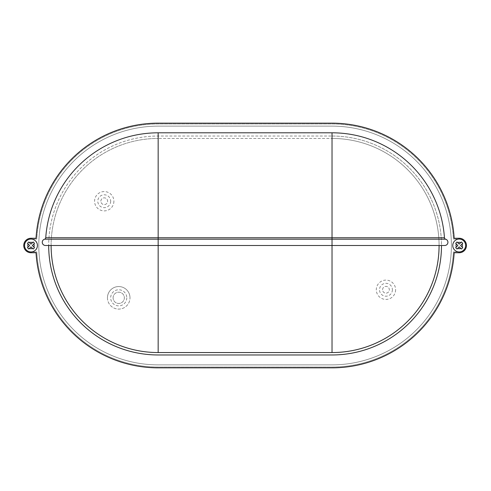<?xml version="1.0" encoding="UTF-8"?>
<svg xmlns="http://www.w3.org/2000/svg" width="491" height="491" viewBox="0 0 491 491"><rect width="100%" height="100%" fill="white"/><g stroke="black" fill="none" stroke-linecap="round" stroke-linejoin="round"><path stroke-width="0.37" stroke-dasharray="2.46 1.84" d="M113.09 297.822A5.634 5.634 0 0 1 118.724 292.188A5.634 5.634 0 0 1 124.358 297.822A5.634 5.634 0 0 1 118.724 303.456A5.634 5.634 0 0 1 113.09 297.822A5.634 5.634 0 0 1 118.724 292.188A5.634 5.634 0 0 1 124.358 297.822A5.634 5.634 0 0 1 118.724 303.456A5.634 5.634 0 0 1 113.09 297.822M107.455 297.822A11.268 11.268 0 0 0 118.724 309.091A11.268 11.268 0 0 0 129.992 297.822A11.268 11.268 0 0 1 118.724 309.091A11.268 11.268 0 0 1 107.455 297.822A11.268 11.268 0 0 1 118.724 286.554A11.268 11.268 0 0 1 129.992 297.822A11.268 11.268 0 0 0 118.724 286.554A11.268 11.268 0 0 0 107.455 297.822A11.268 11.268 0 0 1 118.724 286.554A11.268 11.268 0 0 1 129.992 297.822M382.575 289.77A3.382 3.382 0 0 1 385.957 286.388A3.382 3.382 0 0 1 389.338 289.77A3.382 3.382 0 0 1 385.957 293.152A3.382 3.382 0 0 1 382.575 289.77A3.382 3.382 0 0 1 385.957 286.388A3.382 3.382 0 0 1 389.338 289.77A3.382 3.382 0 0 1 385.957 293.152A3.382 3.382 0 0 1 382.575 289.77M100.858 201.23A3.382 3.382 0 0 1 104.239 197.848A3.382 3.382 0 0 1 107.615 201.23A3.382 3.382 0 0 1 104.239 204.612A3.382 3.382 0 0 1 100.858 201.23A3.382 3.382 0 0 1 104.239 197.848A3.382 3.382 0 0 1 107.615 201.23A3.382 3.382 0 0 1 104.239 204.612A3.382 3.382 0 0 1 100.858 201.23M113.894 201.23A9.66 9.66 0 0 1 104.239 210.891A9.66 9.66 0 0 1 94.579 201.23A9.66 9.66 0 0 1 104.239 191.57A9.66 9.66 0 0 1 113.894 201.23M395.617 289.77A9.66 9.66 0 0 1 385.957 299.43A9.66 9.66 0 0 1 376.296 289.77A9.66 9.66 0 0 1 385.957 280.109A9.66 9.66 0 0 1 395.617 289.77M451.401 245.5A119.368 119.368 0 0 1 332.026 364.868L158.163 364.868A119.368 119.368 0 0 1 38.795 245.5A119.368 119.368 0 0 1 158.163 126.132L332.026 126.132A119.368 119.368 0 0 1 451.401 245.5A119.368 119.368 0 0 1 332.026 364.868L158.163 364.868A119.368 119.368 0 0 1 38.795 245.5A119.368 119.368 0 0 1 158.163 126.132L332.026 126.132A119.368 119.368 0 0 1 451.401 245.5M454.654 240.946A6.438 6.438 0 0 1 463.762 240.946A6.438 6.438 0 0 1 463.762 250.054A6.438 6.438 0 0 1 454.654 250.054A6.438 6.438 0 0 1 454.654 240.946M26.434 250.054A6.438 6.438 0 0 0 35.542 250.054A6.438 6.438 0 0 0 35.542 240.946A6.438 6.438 0 0 0 26.434 240.946A6.438 6.438 0 0 0 30.988 251.938A6.438 6.438 0 0 1 24.55 245.5A6.438 6.438 0 0 1 30.988 239.062L36.794 239.062A121.541 121.541 0 0 1 158.163 123.959L332.026 123.959A121.541 121.541 0 0 1 453.402 239.062L459.208 239.062A6.438 6.438 0 0 1 465.646 245.5A6.438 6.438 0 0 1 459.208 251.938L453.402 251.938A121.541 121.541 0 0 1 332.026 367.041L158.163 367.041A121.541 121.541 0 0 1 36.794 251.938L30.988 251.938L36.794 251.938A121.541 121.541 0 0 0 158.163 367.041L332.026 367.041A121.541 121.541 0 0 0 453.402 251.938L459.208 251.938M51.113 245.5A107.056 107.056 0 0 1 158.163 138.444A107.056 107.056 0 0 0 51.113 245.5M444.717 245.5L441.495 245.5A109.468 109.468 0 0 0 332.026 136.032L158.163 136.032A109.468 109.468 0 0 0 48.695 245.5A109.468 109.468 0 0 1 158.163 136.032L158.163 245.5L48.695 245.5A109.468 109.468 0 0 0 158.163 354.968L332.026 354.968A109.468 109.468 0 0 0 441.495 245.5A109.468 109.468 0 0 0 332.026 136.032L158.163 136.032A109.468 109.468 0 0 0 48.695 245.5L45.479 245.5M459.208 238.258L454.163 238.258A122.345 122.345 0 0 0 332.026 123.155A122.345 122.345 0 0 1 454.163 238.258L459.208 238.258A7.242 7.242 0 0 1 466.45 245.5A7.242 7.242 0 0 0 459.208 238.258A7.242 7.242 0 0 1 466.45 245.5A7.242 7.242 0 0 1 459.208 252.742A7.242 7.242 0 0 0 466.45 245.5A7.242 7.242 0 0 1 459.208 252.742L454.163 252.742A122.345 122.345 0 0 1 332.026 367.845A122.345 122.345 0 0 0 454.163 252.742L459.208 252.742M444.453 237.748A112.691 112.691 0 0 0 332.026 132.809L158.163 132.809M36.033 238.258A122.345 122.345 0 0 1 158.163 123.155A122.345 122.345 0 0 0 36.033 238.258L30.988 238.258A7.242 7.242 0 0 0 23.746 245.5A7.242 7.242 0 0 0 30.988 252.742A7.242 7.242 0 0 1 23.746 245.5A7.242 7.242 0 0 1 30.988 238.258L36.033 238.258A122.345 122.345 0 0 1 158.163 123.155L332.026 123.155L158.163 123.155M158.163 367.845L332.026 367.845L158.163 367.845A122.345 122.345 0 0 1 36.033 252.742A122.345 122.345 0 0 0 158.163 367.845M30.988 252.742L36.033 252.742L30.988 252.742A7.242 7.242 0 0 1 23.746 245.5A7.242 7.242 0 0 1 30.988 238.258M30.988 239.062L36.794 239.062A121.541 121.541 0 0 1 158.163 123.959L332.026 123.959A121.541 121.541 0 0 1 453.402 239.062L459.208 239.062M454.163 252.742A122.345 122.345 0 0 1 332.026 367.845M332.026 123.155A122.345 122.345 0 0 1 454.163 238.258M158.163 138.444L158.163 245.5L332.026 245.5L332.026 138.444L158.163 138.444L332.026 138.444A107.056 107.056 0 0 1 439.083 245.5A107.056 107.056 0 0 0 332.026 138.444A107.056 107.056 0 0 1 439.083 245.5A107.056 107.056 0 0 1 332.026 352.556M33.836 242.652L33.155 241.971L30.988 244.131L29.503 242.646M33.842 244.009L32.357 245.5L34.517 247.66L33.155 249.029L30.988 246.869L29.503 248.354M28.134 246.991L29.626 245.5L28.134 244.009M27.508 247.617L28.638 248.845M457.09 242.02L459.208 244.131L460.693 242.646M456.36 242.652L457.041 241.971M456.354 244.009L457.839 245.5L455.679 247.66L457.041 249.029L459.208 246.869L460.693 248.354M461.368 249.029L462.688 247.617M462.062 244.009L460.57 245.5L462.062 246.991M461.368 241.971L462.737 243.34M441.495 245.5L332.026 245.5L332.026 136.032A109.468 109.468 0 0 1 441.495 245.5M126.776 297.822A8.046 8.046 0 0 1 118.724 305.868A8.046 8.046 0 0 1 110.678 297.822A8.046 8.046 0 0 1 118.724 289.77A8.046 8.046 0 0 1 126.776 297.822M110.678 201.23A6.438 6.438 0 0 1 104.239 207.668A6.438 6.438 0 0 1 97.795 201.23A6.438 6.438 0 0 1 104.239 194.792A6.438 6.438 0 0 1 110.678 201.23M392.395 289.77A6.438 6.438 0 0 1 385.957 296.208A6.438 6.438 0 0 1 379.518 289.77A6.438 6.438 0 0 1 385.957 283.332A6.438 6.438 0 0 1 392.395 289.77"/><path stroke-width="0.74" d="M332.026 352.556A107.056 107.056 0 0 0 439.083 245.5A107.056 107.056 0 0 1 332.026 352.556L158.163 352.556A107.056 107.056 0 0 1 51.113 245.5A107.056 107.056 0 0 0 158.163 352.556L332.026 352.556L332.026 239.185L445.607 239.185A3.222 3.222 0 0 1 444.717 245.5L45.479 245.5A3.222 3.222 0 0 1 44.583 239.185A1.608 1.608 0 0 0 45.743 237.748A112.691 112.691 0 0 1 158.163 132.809A112.691 112.691 0 0 0 45.743 237.748A112.691 112.691 0 0 1 158.163 132.809L332.026 132.809A112.691 112.691 0 0 1 444.453 237.748A1.608 1.608 0 0 0 445.607 239.185A3.222 3.222 0 0 1 444.717 245.5A3.222 3.222 0 0 0 445.607 239.185A1.608 1.608 0 0 1 444.453 237.748L45.743 237.748A1.608 1.608 0 0 1 44.583 239.185A3.222 3.222 0 0 0 45.479 245.5M463.762 250.054A6.438 6.438 0 0 0 463.762 240.946A6.438 6.438 0 0 0 454.654 240.946A6.438 6.438 0 0 0 454.654 250.054A6.438 6.438 0 0 0 463.762 250.054A6.438 6.438 0 0 0 463.762 240.946A6.438 6.438 0 0 0 454.654 240.946M456.36 242.652L455.679 243.34L456.354 244.009L455.679 243.34L457.041 241.971L459.208 244.131L461.368 241.971L462.737 243.34L462.062 244.009L462.737 243.34M462.688 247.617L462.062 246.991A3.222 3.222 0 0 0 462.062 244.009L460.57 245.5L462.737 247.66L461.368 249.029L460.693 248.354L461.368 249.029M35.542 240.946A6.438 6.438 0 0 1 35.542 250.054A6.438 6.438 0 0 1 26.434 250.054A6.438 6.438 0 0 1 26.434 240.946A6.438 6.438 0 0 1 35.542 240.946A6.438 6.438 0 0 1 35.542 250.054A6.438 6.438 0 0 1 24.55 245.5A6.438 6.438 0 0 1 30.988 239.062M33.836 242.652L34.517 243.34L33.842 244.009L34.517 243.34L33.155 241.971L30.988 244.131L28.828 241.971L27.459 243.34L28.134 244.009L27.459 243.34L28.828 241.971L29.503 242.646A3.222 3.222 0 0 1 32.48 242.646M32.48 248.354L30.988 246.869L29.503 248.354A3.222 3.222 0 0 0 32.48 248.354L33.155 249.029L34.517 247.66L32.357 245.5L33.842 244.009A3.222 3.222 0 0 1 33.842 246.991M28.638 248.845L29.503 248.354L28.828 249.029L27.459 247.66L28.134 246.991L27.508 247.617M48.695 245.5A109.468 109.468 0 0 0 158.163 354.968L332.026 354.968A109.468 109.468 0 0 0 441.495 245.5M466.45 245.5A7.242 7.242 0 0 0 459.208 238.258L454.163 238.258A122.345 122.345 0 0 0 332.026 123.155L158.163 123.155A122.345 122.345 0 0 0 36.033 238.258L30.988 238.258A7.242 7.242 0 0 0 23.746 245.5A7.242 7.242 0 0 0 30.988 252.742L36.033 252.742A122.345 122.345 0 0 0 158.163 367.845L332.026 367.845A122.345 122.345 0 0 0 454.163 252.742L459.208 252.742A7.242 7.242 0 0 0 466.45 245.5M459.208 252.742L454.163 252.742M454.163 238.258L459.208 238.258M158.163 123.155L332.026 123.155M30.988 238.258L36.033 238.258M332.026 367.845L158.163 367.845A122.345 122.345 0 0 1 36.033 252.742L30.988 252.742M459.208 239.062A6.438 6.438 0 0 1 465.646 245.5A6.438 6.438 0 0 1 459.208 251.938M29.626 245.5L28.134 246.991A3.222 3.222 0 0 1 28.134 244.009L29.626 245.5M457.716 248.354L459.208 246.869L460.693 248.354A3.222 3.222 0 0 1 457.716 248.354L457.041 249.029L455.679 247.66L457.839 245.5L456.354 244.009A3.222 3.222 0 0 0 456.354 246.991M457.716 242.646A3.222 3.222 0 0 1 460.693 242.646L461.368 241.971M332.026 132.809L332.026 239.185L158.163 239.185L158.163 352.556A107.056 107.056 0 0 1 51.113 245.5M158.163 132.809L158.163 239.185L44.583 239.185M445.607 239.185A1.608 1.608 0 0 1 444.453 237.748"/></g></svg>
